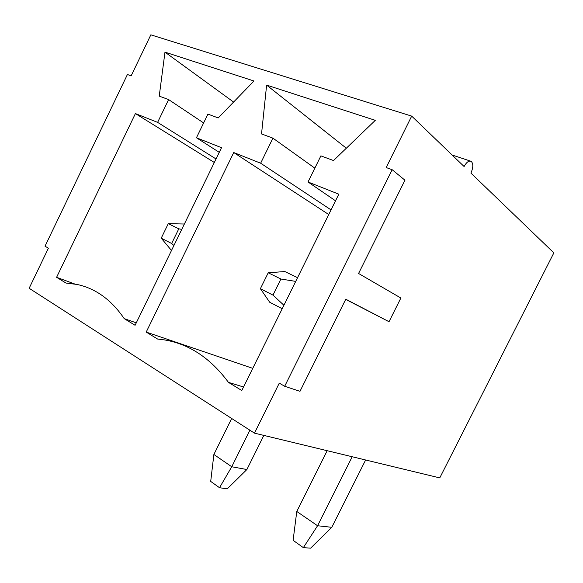 <?xml version="1.0" encoding="UTF-8"?>
<svg xmlns="http://www.w3.org/2000/svg" width="583" height="583" viewBox="0 0 583 583"><rect width="100%" height="100%" fill="white"/><g stroke="black" fill="none" stroke-linecap="round" stroke-linejoin="round"><path stroke-width="0.87" d="M389.021 321.721L345.785 299.21L299.983 391.317L284.679 386.281L279.279 383.126L254.472 433.14L439.764 477.9L553.85 252.876L470.918 173.1C473.367 167.423 473.425 163.488 471.108 161.309C468.819 160.471 466.48 162.212 464.09 166.527L411.685 116.112L386.179 167.554L392.155 169.704L404.952 180.213L358.574 273.485L400.871 298.022L389.021 321.721L345.697 299.378M221.518 147.703L135.088 325.285L124.208 318.631C111.346 299.786 95.619 288.388 77.007 284.453L66.017 283.061L56.602 277.304L135.409 113.576L157.614 122.372L168.611 99.584L159.232 96.122L164.974 52.142L253.984 81.001L218.224 117.926L207.92 114.115L196.449 137.763L221.518 147.703M411.685 116.112L150.837 34.842L131.153 75.848L127.415 74.507L45.015 246.201L48.404 248.183L29.15 288.279L254.472 433.14M261.534 133.937L266.62 85.096L375.292 120.338L333.512 160.551L320.876 155.872L308.028 181.983L338.81 194.183L241.799 390.523L228.449 382.361C210.521 358.144 189.154 343.992 164.333 339.889L157.599 339.044L146.216 332.084L233.739 152.542L260.659 163.211L272.917 138.149L261.534 133.937M284.679 386.281L392.155 169.704M328.754 214.537L233.739 152.542M252.752 368.347L146.216 332.084M243.541 386.995L228.449 382.361M335.531 200.814L308.028 181.983M346.324 148.213L266.62 85.096M331.049 209.895L260.659 163.211M314.835 168.152L272.917 138.149M233.594 102.061L164.974 52.142M219.259 152.345L196.449 137.763M136.284 322.836L124.208 318.631M74.813 284.023L56.602 277.304M214.325 162.482L135.409 113.576M216.038 158.97L157.614 122.372M203.642 122.94L168.611 99.584M352.19 456.744L317.567 525.749L331.793 527.309L310.637 548.158L303.349 547.641L317.567 525.749L296.776 511.459L327.165 450.703M282.216 308.713L269.689 302.234L260.39 288.694L272.975 295.107L280.911 279.024L268.224 272.786L260.39 288.694M303.349 547.641L293.111 540.324L296.776 511.459M268.224 272.786L284.832 271.54L297.549 277.69M280.911 279.024L295.719 281.4M283.921 305.273L272.975 295.107M365.628 459.987L331.793 527.309M249.874 430.181L231.75 466.757L246.886 469.534L227.224 488.867L219.514 487.716L231.75 466.757L213.881 454.47L231.67 418.477M219.514 487.716L210.703 481.412L213.881 454.47M178.792 228.82L168.283 223.653L161.221 238.177L171.65 243.49L178.792 228.82L181.765 229.374M161.221 238.177L171.497 250.479M184.374 224.018L168.283 223.653M173.923 245.501L171.65 243.49M263.829 435.399L246.886 469.534M470.321 161.046L452.116 155.005"/></g></svg>
